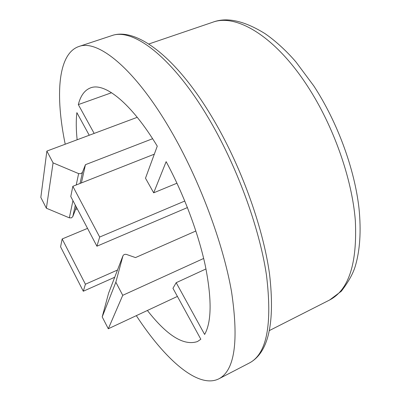 <?xml version="1.0" encoding="UTF-8"?>
<svg xmlns="http://www.w3.org/2000/svg" width="401" height="401" viewBox="0 0 401 401"><rect width="100%" height="100%" fill="white"/><g stroke="black" fill="none" stroke-linecap="round" stroke-linejoin="round"><path stroke-width="0.6" d="M75.303 205.132L72.817 216.545L71.488 217.858L69.333 217.838L72.947 200.65M76.24 184.961L78.626 173.608L81.017 173.658L82.481 172.25L80.035 183.468M65.218 144.225C55.218 95.834 57.674 53.799 78.817 46.526C97.729 39.002 134.901 68.556 170.701 130.36C199.287 179.372 223.156 243.212 231.577 291.948C238.891 341.577 234.65 370.534 218.871 378.82C198.119 389.226 164.751 359.171 136.32 315.652M114.34 278.224L113.999 277.572M72.817 216.545L75.513 209.558L76.14 206.721M81.403 182.926L85.433 164.691L152.606 138.716M75.513 209.558L77.258 208.846M195.868 231.001L135.493 257.582L126.551 254.47C124.962 254.044 123.769 254.48 122.962 255.778L115.844 282.209L122.741 295.316L203.668 258.455M177.407 296.419L108.295 328.77L102.2 316.9L108.591 293.201L122.781 256.254L108.591 293.201M102.2 316.9L115.844 282.209M108.295 328.77L122.741 295.316M89.238 135.252L76.872 112.646C75.974 120.531 76.065 129.573 77.142 139.769M147.383 310.469C167.127 335.727 183.823 346.088 197.472 341.552L200.836 339.246L172.951 288.279L176.189 282.69L204.63 334.444C211.678 321.933 211.903 299.026 205.317 265.738C198.375 233.257 183.758 194.259 166.139 161.663L153.683 192.821L145.493 178.204L157.262 146.159C131.217 103.037 104.606 82.175 90.546 87.869C84.631 90.14 80.556 95.719 78.325 104.601L111.568 92.721M78.325 104.601L94.16 133.413M176.189 282.69L205.984 268.946M153.683 192.821L176.971 183.207M72.837 186.305L70.771 196.51L96.912 246.209L99.684 237.046L72.837 186.305L154.32 154.164M99.684 237.046L184.796 201.026M96.912 246.209L187.432 207.563M78.626 173.608L53.077 162.871L46.872 151.077L40.827 197.412L46.371 208.214L69.333 217.838M46.872 151.077L137.252 117.313M85.433 164.691L82.481 172.25M46.371 208.214L53.077 162.871M83.298 291.236L85.418 284.229L62.165 238.961L60.571 246.805L83.298 291.236L114.716 277.251M85.418 284.229L117.483 270.038M62.165 238.961L87.533 228.385M111.563 35.704C135.383 26.867 175.006 55.533 211.357 116.009C240.134 163.638 262.901 225.994 269.542 274.083C275.171 323.036 268.49 352.654 249.487 362.935C266.78 353.842 272.444 324.615 266.485 275.246C259.302 226.836 236.154 164.069 207.342 116.215C171.282 55.879 132.365 27.584 111.563 35.704L78.817 46.526M212.58 22.286C226.62 16.852 244.134 20.657 265.126 33.694C277.357 42.125 288.956 53.654 296.103 62.155L313.808 85.939C337.401 121.989 354.589 168.781 359.01 208.43C361.276 231.161 359.988 250.55 355.156 266.605C352.86 274.003 348.233 282.229 341.276 291.271L329.627 299.998C348.81 289.948 357.376 263.437 355.326 220.46C351.998 178.555 333.497 125.984 307.672 86.385C275.141 36.04 235.983 13.293 212.58 22.286L148.806 43.995M329.627 299.998L269.557 330.484M249.487 362.935L218.871 378.82"/></g></svg>
